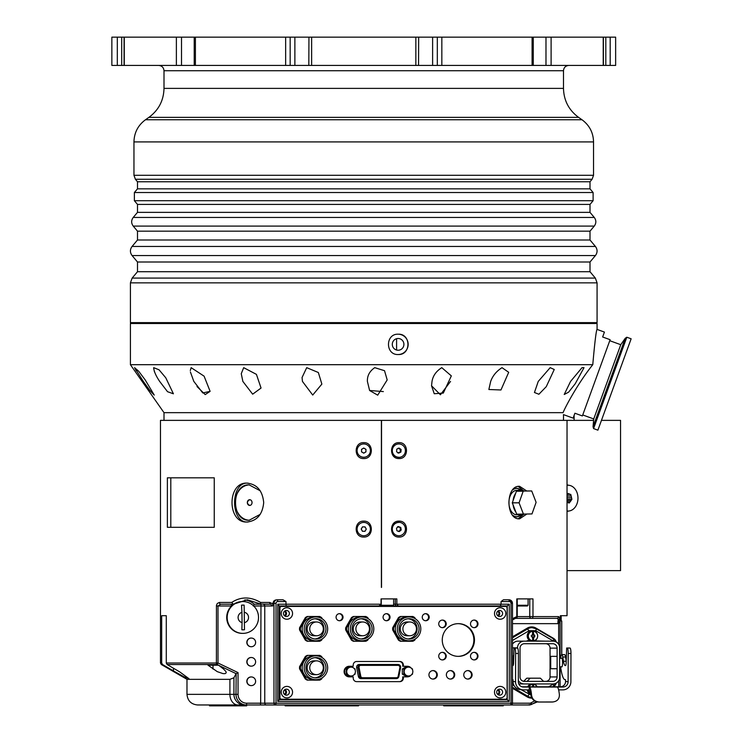 <?xml version="1.0" encoding="UTF-8"?>
<svg xmlns="http://www.w3.org/2000/svg" width="743" height="743" viewBox="0 0 743 743"><rect width="100%" height="100%" fill="white"/><g stroke="black" fill="none" stroke-linecap="round" stroke-linejoin="round"><path stroke-width="1.11" d="M281.671 606.418L505.37 606.418A1.765 1.737 -90 0 1 507.107 608.192L507.107 697.454A1.765 1.737 -90 0 1 505.37 699.219L281.671 699.219A1.765 1.737 -90 0 1 279.935 697.454L279.935 608.192A1.765 1.737 -90 0 1 281.671 606.418L330.849 605.982M377.871 605.982L384.79 605.982M393.632 598.904L393.632 605.266L381.252 605.266L381.967 605.982L398.267 605.982M396.595 338.697L396.595 350.037M516.422 488.179L518.595 488.718M518.595 516.422L516.422 516.97M516.413 488.439L514.017 488.792M514.017 516.348L516.413 516.701M365.333 527.391L364.534 526.889M363.039 526.861L362.222 527.326M361.507 528.533L361.488 529.564M362.157 530.781L362.965 531.282M364.451 531.31L365.268 530.846M365.993 529.638L366.011 528.607M250.382 505.305L249.685 505.435C246.667 503.522 246.667 501.618 249.685 499.705L250.382 499.835M362.017 449.051L361.535 449.924M361.544 451.298L362.036 452.171M363.299 452.896L364.209 452.886M365.472 452.153L365.955 451.28M365.955 449.914L365.463 449.041M364.191 448.308L363.281 448.317M397.654 452.849L399.845 452.292L400.393 451.465L400.087 449.181L398.016 448.28M398.211 531.421L400.189 530.344L400.31 528.041L399.706 527.27L397.459 526.908M488.894 389.351L490.677 381.419C492.711 375.763 496.491 371.175 502.017 367.664L508.695 372.308L500.958 389.973L488.894 389.508M431.534 385.775L432.017 381.419C432.955 375.763 436.206 371.175 441.779 367.664L451.335 375.884L443.302 393.084L434.246 393.734L431.534 385.775L440.413 394.765L450.546 381.419M369.596 390.474L383.351 391.589M197.025 386.555L205.207 394.589L210.093 391.375L202.765 392.945L193.83 381.419L190.394 371.955M190.292 370.543L191.146 367.664L204.093 376.162L210.093 391.282M154.247 371.119L154.748 372.429M134.687 367.887L136.303 370.813M134.594 367.664L138.718 371.277L145.164 379.859L154.247 395.081L149.947 390.558L143.315 381.419L134.594 367.664M153.69 367.664L159.058 369.81L165.763 377.778L173.416 393.799L167.528 391.7L159.661 381.419C155.863 375.763 153.875 371.175 153.69 367.664L153.615 368.287M243.685 367.664L256.419 374.361L261.053 388.041L252.666 394.189L242.859 381.419L241.261 373.701L243.685 367.664M306.71 367.664L318.338 372.512L321.858 384.103L312.719 395.053L302.447 381.419L302.057 377.509L306.71 367.664M374.732 367.664L384.521 370.692L387.187 379.924L377.713 395.165L369.605 390.502L367.395 381.419C367.153 375.763 369.596 371.175 374.732 367.664M550.164 367.664L554.25 369.494L546.272 386.657L538.898 394.254L534.449 392.499L538.248 381.419L550.164 367.664M582.029 367.664L584.017 367.664L575.221 383.76L568.59 392.193L564.225 394.477L570.568 381.419L582.029 367.664M400.496 450.1L400.087 449.181M400.57 449.506L401.118 449.506L400.914 452.05L398.647 453.146L396.576 451.698L396.781 449.153L399.047 448.057L401.118 449.506M399.845 452.292L400.393 451.465M400.366 452.05L400.914 452.05M365.965 451.865L363.754 453.156L361.544 451.883L361.535 449.339L363.736 448.048L365.955 449.32L365.965 451.865M592.775 364.692L130.415 364.692L163.999 412.662L563.064 412.662C563.631 415.541 563.631 415.541 563.064 412.662C565.414 406.662 578.268 382.775 592.775 364.692C594.744 342.439 596.174 330.616 597.075 329.223L597.075 323.511L130.415 323.511L130.415 354.532L130.415 334.201M249.425 484.9A17.674 14.479 -90 0 0 235.206 502.574A17.674 14.479 -90 0 0 249.425 520.249M249.685 499.705A2.87 2.35 -90 0 0 247.335 502.574A2.87 2.35 -90 0 0 249.685 505.435A2.87 2.35 -90 0 0 252.035 502.574A2.87 2.35 -90 0 0 249.685 499.705M396.493 528.189L398.434 526.573L400.783 527.465L401.201 529.982L399.26 531.598L396.911 530.706L396.493 528.189M400.31 528.041L399.706 527.27M400.236 527.465L400.783 527.465M398.35 526.75L397.886 526.573M400.189 530.344L400.533 529.387M400.653 529.982L401.201 529.982M362.426 531.273L361.2 529.035L362.51 526.852L365.064 526.898L366.299 529.137L364.98 531.319L362.426 531.273M501.989 699.219L492.451 699.219M281.671 699.219L480.962 699.219M517.239 605.982L527.381 605.982L528.087 605.266L517.239 605.266M521.902 605.982L519.255 605.982M528.087 598.904L528.087 605.266M386.249 613.681A3.539 3.483 -90 0 1 386.249 620.721M339.254 613.681A3.539 3.483 -90 0 1 339.254 620.721M442.178 652.345A3.799 3.743 -90 0 1 442.178 659.923M442.178 620.089A3.799 3.743 -90 0 1 442.178 627.659M473.941 620.089A3.799 3.743 -90 0 1 473.941 627.659M473.941 652.345A3.799 3.743 -90 0 1 473.941 659.923M467.635 670.595A4.244 4.179 -90 0 1 471.508 674.83A4.244 4.179 -90 0 1 467.635 679.056M450.221 670.595A4.244 4.179 -90 0 1 454.094 674.83A4.244 4.179 -90 0 1 450.221 679.056M432.816 670.595A4.244 4.179 -90 0 1 436.689 674.83A4.244 4.179 -90 0 1 432.816 679.056M458.059 623.656A16.355 16.105 -90 0 1 473.858 640.002A16.355 16.105 -90 0 1 458.059 656.357M425.414 613.681A3.539 3.483 -90 0 1 425.414 620.721M284.968 616.114A3.009 2.963 90 0 0 284.968 610.867M284.281 611.415A2.21 2.173 -90 0 1 284.281 615.566M284.968 694.77A3.009 2.963 90 0 0 284.968 689.532M284.281 690.08A2.21 2.173 -90 0 1 284.281 694.222M498.219 616.114A3.009 2.963 90 0 0 498.219 610.867M497.522 611.415A2.21 2.173 -90 0 1 497.522 615.566M498.219 694.77A3.009 2.963 90 0 0 498.219 689.532M497.522 690.08A2.21 2.173 -90 0 1 497.522 694.222M561.727 620.999L561.179 620.999L561.727 620.999L561.727 654.592M532.322 635.024A1.152 1.133 -90 0 1 532.49 634.949L532.239 634.522M533.372 634.94L533.39 631.522A4.523 4.449 90 0 0 532.527 631.541L532.638 634.949A1.152 1.133 -90 0 1 533.372 634.94L533.223 634.94A1.152 1.133 -90 0 1 533.595 635.154L533.901 635.154A1.152 1.133 -90 0 1 534.273 635.794L534.282 636.231A1.152 1.133 -90 0 1 533.92 636.881A10.653 1.588 58.8 0 1 534.236 637.429A12.408 1.105 149.6 0 1 533.864 637.661A10.643 1.588 -121.2 0 0 533.613 637.225L533.4 637.113A1.152 1.133 -90 0 1 532.666 637.122L532.647 640.531A4.523 4.449 90 0 0 533.52 640.522L533.613 637.225M533.437 634.819L533.585 634.819A10.643 1.616 -60.4 0 0 533.818 634.373A12.408 1.049 28.8 0 1 534.198 634.596L533.595 635.154A1.152 1.133 -90 0 1 533.251 637.113L533.4 637.113M533.79 637.531L533.92 636.881M533.585 634.819L533.39 631.522M533.976 635.794L534.895 635.785A12.408 2.155 89.2 0 1 534.895 636.222L534.282 636.231M533.52 640.522L533.474 637.225M529.991 640.717A5.303 5.22 -90 0 1 532.406 630.723A5.303 5.22 -90 0 1 534.886 640.717M533.632 640.717A4.727 4.653 90 0 0 537.663 636.027A4.727 4.653 90 0 0 533 631.299A4.727 4.653 90 0 0 528.347 636.092A4.727 4.653 90 0 0 532.378 640.717M532.75 637.243A10.643 1.616 119.6 0 1 532.499 637.68A12.408 1.049 -151.2 0 0 532.118 637.466A10.653 1.616 -60.4 0 0 532.434 636.909A1.152 1.133 -90 0 1 532.062 636.268L531.421 636.277A12.408 2.155 -90.8 0 0 531.412 636.027A12.408 2.155 -90.8 0 0 531.412 635.832L532.053 635.822A1.152 1.133 -90 0 1 532.415 635.172A10.653 1.588 -121.2 0 0 532.081 634.624A12.408 1.105 -30.4 0 0 532.452 634.392A10.643 1.588 58.8 0 1 532.712 634.828M534.198 634.596A10.653 1.616 119.6 0 1 533.901 635.154M532.062 636.268L531.756 636.268A1.152 1.133 -90 0 1 531.756 635.822L531.124 635.832M518.326 680.439A6.715 6.613 90 0 0 524.131 683.931L553.024 683.931A6.715 6.613 90 0 0 559.637 677.217L559.637 647.868A6.715 6.613 90 0 0 553.024 641.153L517.992 641.153A6.715 6.613 90 0 0 512.484 644.144M545.334 641.153L527.186 640.717M251.19 685.613A4.328 4.263 -90 0 1 246.825 681.34A4.328 4.263 -90 0 1 251.19 676.947M251.19 646.716A4.328 4.263 -90 0 1 246.825 642.454A4.328 4.263 -90 0 1 251.19 638.061M531.44 698.16A8.842 8.702 90 0 0 531.988 698.123A8.842 8.702 90 0 1 527.316 696.98L512.484 688.278M552.941 686.792L552.968 686.773A6.185 6.093 90 0 0 554.278 685.743M554.278 639.342A6.185 6.093 90 0 0 552.968 638.311L535.564 628.104A8.842 8.702 90 0 0 531.44 626.925M161.677 663.007L162.55 664.539L173.435 670.901L184.013 676.789L189.001 678.703L179.806 671.951L167.156 664.539L166.283 663.007L166.283 615.696L161.677 615.696L161.677 663.007L160.469 663.007L161.352 664.539L162.55 664.539M166.283 663.007L217.996 663.007L238.039 672.601L236.163 673.678L218.879 665.431A7.839 5.86 -90 0 1 218.591 665.199L217.049 664.539L167.156 664.539M233.367 604.208L220.671 604.208L217.996 605.982L217.996 663.007L217.049 664.539A1.765 1.282 90 0 1 216.408 663.007L216.454 605.378L217.309 603.446L219.408 602.443L231.695 602.443C240.806 596.518 250.447 596.518 260.617 602.443L260.728 604.04L247.373 599.787L233.367 604.208L231.695 602.443M285.99 601.561L277.761 601.561A1.765 1.737 90 0 0 276.015 603.325L276.015 703.203L511.026 703.203L511.026 603.325A1.765 1.737 90 0 0 509.28 601.561L501.061 601.561L503.438 599.787L508.974 599.787A3.539 3.483 -90 0 1 512.456 603.325L512.456 703.203A1.765 1.737 -90 0 1 510.72 704.968L275.709 704.968A1.765 1.737 -90 0 1 273.972 703.203L273.972 603.325A3.539 3.483 -90 0 1 277.455 599.787L282.99 599.787L285.99 601.561L285.99 604.208L381.252 604.208M511.026 603.325L512.484 603.325L512.484 703.203L511.026 703.203L510.72 704.968A1.765 1.765 0 0 0 512.484 703.203L512.456 703.203M286.185 605.982L285.99 604.208L277.761 604.208L279.219 605.954L279.219 699.692L507.237 699.665L507.237 605.982L398.294 605.982L396.855 604.208L396.855 598.904L381.048 598.904L381.048 604.208L378.976 605.982L279.219 605.982L279.219 699.692L277.761 701.429L277.761 604.208M501.061 601.561L501.061 604.208L509.28 604.208L509.28 701.429L507.237 699.665M509.28 604.208L507.237 605.982M398.294 605.982L397.022 605.982A1.765 1.737 -90 0 1 395.276 604.208L501.061 604.208L500.243 605.982M266.505 704.968A1.765 1.737 -90 0 1 264.759 703.203L276.015 703.203L275.709 704.968L197.592 704.968L209.526 704.968L209.526 705.85L246.648 705.85L246.648 704.968L285.136 704.968L285.136 705.85L358.516 705.85L358.516 704.968L443.729 704.968L443.729 705.85L503.262 705.85L503.262 704.968L529.87 704.968L528.004 704.968L531.802 704.271M237.936 704.968A10.606 8.034 90 0 1 229.912 694.361L229.912 679.334L186.985 679.334L186.985 694.361L235.986 694.361L236.163 673.678M220.671 604.208A1.765 1.254 -90 0 1 219.408 602.443M260.617 602.443L269.681 602.443A1.765 0.817 90 0 0 270.498 604.208L260.728 604.04M269.681 602.443L272.857 603.845L272.7 605.982L270.498 604.208L263.022 604.208A1.765 1.737 90 0 1 264.759 605.982L253.688 605.982M216.408 605.982L231.547 605.982A15.909 15.668 90 0 0 242.385 633.38A15.909 15.668 90 0 1 231.547 605.982A15.909 15.668 90 0 1 242.385 601.561A15.909 15.668 90 0 0 231.547 605.982L231.147 604.226M253.224 605.982L254.208 604.208L260.969 604.208L260.663 703.203L264.759 703.203L264.759 605.982L272.7 605.982M260.774 604.208L254.208 604.208A17.674 17.405 -90 0 0 244.819 599.926M381.391 587.416L381.391 420.371L567.03 420.371L567.03 615.696L560.398 615.696L561.179 615.696L561.179 620.999M246.648 704.968L209.526 704.968M358.516 704.968L285.136 704.968M503.262 704.968L443.729 704.968M556.247 642.008A6.185 6.093 90 0 0 553.433 638.311L536.019 628.104A8.842 8.702 90 0 0 527.316 628.104L512.484 636.807M553.405 686.792L553.433 686.773A6.185 6.093 90 0 0 556.247 683.077M512.484 618.687L516.794 616.588A1.765 1.328 90 0 1 515.475 618.352L512.484 619.866M512.791 618.352L515.475 618.352A1.765 1.765 0 0 0 517.239 616.588L517.239 598.904L516.794 616.588A1.765 1.328 90 0 1 515.466 618.352A1.765 1.737 90 0 0 517.212 616.588L558.578 616.588L560.008 618.343L558.55 619.346L556.888 618.352A1.765 1.69 -90 0 0 558.578 616.588M556.888 618.352L515.466 618.352L512.484 619.903M516.803 616.588L516.803 598.904L532.982 598.904L532.982 616.588A1.765 1.467 -90 0 1 531.514 618.352A1.765 1.737 -90 0 1 529.778 616.588L529.778 598.904L529.74 616.588A1.765 1.737 -90 0 0 531.477 618.352M276.015 603.325L272.857 603.325L273.703 601.133L275.263 600.065L277.455 599.787L277.761 601.561M229.912 679.334L233.934 677.765L233.934 694.361A10.606 10.448 90 0 0 244.373 704.968M282.99 599.787L276.786 599.787M560.398 615.696L560.008 618.352A5.303 3.947 -129.2 0 0 559.795 621.464L558.652 623.609A6.585 6.492 -90 0 1 557.909 623.656A5.303 0.919 90 0 1 558.299 619.309M558.652 644.339L558.652 623.609A5.303 0.91 83.3 0 1 558.55 619.346M560.398 618.352L559.795 621.464M560.111 658.298L560.111 621.037M531.83 704.253L536.465 701.764L531.83 704.253L531.199 702.989L530.363 703.203L534.598 700.928M528.004 704.968L497.364 704.968M531.199 702.989L531.431 704.568M166.283 615.696L161.677 615.696M218.396 665.199L208.021 665.199L217.3 671.663L223.058 673.622L225.101 673.641L226.197 672.805L225.956 671.579L223.559 669.034L218.879 665.431M235.986 673.827L233.934 677.765M272.857 603.325L272.857 603.845M251.19 657.509A4.328 4.263 90 0 0 246.825 661.892A4.328 4.263 90 0 0 251.19 666.165M242.069 622.615L241.93 612.353A5.303 5.22 90 0 0 242.069 622.615L241.865 629.785A12.371 12.185 90 0 0 244.475 629.748L244.141 605.146A12.371 12.185 90 0 0 241.531 605.183L241.93 612.353M244.679 622.588A5.303 5.22 90 0 0 244.549 612.316M258.518 617.247A15.909 15.668 -90 0 1 242.85 633.38A15.909 15.668 -90 0 1 227.182 617.684A15.909 15.668 -90 0 1 242.85 601.561A15.909 15.668 -90 0 1 258.518 617.247M244.475 629.748L244.141 605.146M521.066 689.662L530.985 695.104M548.715 686.792L553.544 683.913M553.544 641.172L535.74 630.696L529.127 630.696L512.484 640.457M527.279 689.875A5.303 5.22 90 0 0 530.846 694.111M537.161 686.792A5.303 5.22 90 0 0 533.771 683.931M531.096 683.931A5.303 5.22 90 0 0 527.716 686.792M512.484 680.941A6.715 6.613 90 0 0 512.986 681.61M566.185 657.249A5.303 0.919 -90 0 0 566.129 657.239L565.599 657.239M550.712 668.728L550.712 656.357M557.12 656.357L557.12 676.947A4.421 4.356 -90 0 1 552.764 681.368L524.391 681.368A4.421 4.356 -90 0 1 520.035 676.947L520.035 648.137A4.421 4.356 -90 0 1 524.391 643.717L552.764 643.717A4.421 4.356 -90 0 1 557.12 648.137L557.12 656.357L550.359 656.357L550.359 668.728L557.12 668.728M523.694 681.312L526.778 678.183L540.384 678.183L543.57 681.368M523.639 681.368L524.391 681.368M561.569 658.298A4.421 0.771 90 0 1 561.782 658.122A4.421 0.771 90 0 1 562.553 662.542A4.421 0.771 90 0 1 561.782 666.963A4.421 0.771 90 0 1 561.569 666.787M559.637 658.298L561.996 658.298M525.682 641.153L526.369 641.153M533.864 640.717L533.102 640.717M528.097 641.153L527.27 640.717M524.131 641.153A6.715 6.613 90 0 0 517.509 647.868L512.484 647.868M524.131 683.931L518.781 683.931M514.713 648.072L517.5 648.072A5.303 0.919 90 0 1 518.41 653.459L515.623 653.459A5.303 0.919 -90 0 0 514.713 648.072L517.509 647.868M545.706 681.368A4.421 4.356 90 0 0 550.052 676.947L550.052 648.137A4.421 4.356 90 0 0 545.706 643.717L552.764 643.717M512.484 637.791L527.716 628.857A8.842 8.702 -90 0 1 532.072 627.677L531.514 627.677A8.842 8.702 90 0 0 527.168 628.857L512.484 637.466M527.168 696.228A8.842 8.702 90 0 0 531.514 697.408L531.635 697.408A8.842 8.702 -90 0 1 527.716 696.228L512.484 687.619M568.191 653.459A5.303 0.919 -90 0 0 567.29 648.072L570.076 648.072A5.303 0.919 90 0 1 570.977 653.459L568.191 653.459L568.107 681.74A5.303 5.22 -84.3 0 1 562.869 687.043L560.324 686.792A5.303 5.22 95.7 0 0 565.562 681.489L565.562 679.715L564.977 679.659A31.819 5.526 -90 0 1 561.104 669.945L560.789 668.068A7.95 1.384 -90 0 1 560.612 666.787M552.263 702.024L538.341 702.024C534.022 701.401 531.561 699.052 530.966 694.993A12.371 2.145 -90 0 0 529.267 689.875L529.276 687.043L557.129 687.043A15.204 2.638 90 0 1 559.395 694.937C559.358 699.089 557.148 701.429 552.755 701.977L538.341 702.024M558.615 689.875L562.86 689.875A8.127 8.006 95.7 0 0 570.893 681.74L570.977 653.459M515.623 653.459L515.54 681.74A8.127 8.006 95.7 0 0 523.518 689.875L529.267 689.875M530.966 694.993L531.542 694.937A15.204 2.638 -90 0 0 529.276 687.043L523.527 687.043A5.303 5.22 -84.3 0 1 518.326 681.74L518.41 653.459M531.542 694.937C532.118 699.07 534.551 701.42 538.833 701.977M557.129 687.043L562.869 687.043M560.324 686.792L521.93 686.792M512.484 679.669L512.995 679.715L512.986 681.489L515.54 681.74M512.484 655.103A7.95 1.384 90 0 1 512.986 657.016L513.608 660.694M516.877 648.007L514.1 648.007L513.599 662.097A3.539 0.613 90 0 1 512.986 665.57L512.633 665.542A14.145 2.452 90 0 1 512.484 665.496M522.728 689.829L520.184 689.578A8.127 8.006 -84.3 0 1 512.986 681.489M569.454 648.007L566.668 648.007L566.175 662.097A3.539 0.613 90 0 1 565.562 665.57L565.2 665.542A14.145 2.452 90 0 1 563.482 661.224L562.776 657.016A7.95 1.384 -90 0 0 561.782 654.592A7.95 1.384 -90 0 0 560.612 658.298M561.782 654.592L564.569 654.592A7.95 1.384 90 0 1 565.562 657.016L566.175 660.694M528.422 689.875A4.727 4.653 90 0 0 530.688 693.154M537.087 686.792A4.727 4.653 90 0 0 528.923 686.792M533.455 686.792L533.455 684.563A4.523 4.449 90 0 0 532.582 684.563L532.703 686.792M533.576 686.792L533.455 684.563M408.501 667.14L408.195 667.14A4.421 4.356 90 0 0 406.022 667.734L408.195 666.452L406.662 666.452L402.307 669.006L402.307 674.105L406.662 676.659L408.195 676.659L403.839 674.105L403.839 669.006L406.022 667.734A4.421 4.356 90 0 0 408.195 675.981L408.501 675.981A4.421 4.356 -90 0 1 404.146 671.561A4.421 4.356 -90 0 1 408.501 667.14A4.421 4.356 -90 0 1 412.857 671.561A4.421 4.356 -90 0 1 408.501 675.981M402.307 674.105L403.839 674.105M411.278 674.96A5.303 5.22 -90 0 1 407.275 676.864L402.743 676.864L402.743 678.099A3.539 3.483 -90 0 1 399.26 681.637M403.356 676.864L403.356 678.099L402.743 678.099M402.743 665.013L403.356 665.013L403.356 666.257L402.743 666.257L402.743 665.013A3.539 3.483 -90 0 0 399.26 661.484L356.705 661.484A3.539 3.483 90 0 0 353.222 665.013L353.222 666.257L349.303 666.257A5.303 5.22 -90 0 0 344.083 671.561A5.303 5.22 -90 0 0 349.303 676.864L353.222 676.864L353.222 678.099A3.539 3.483 90 0 0 356.705 681.637L399.873 681.637A3.539 3.483 90 0 0 403.356 678.099M354.142 668.449L355.098 669.006L355.098 669.926M355.098 673.186L355.098 674.105L354.142 674.672M352.163 675.833L349.21 676.659L344.863 674.105L344.863 669.006L349.21 666.452L352.163 667.288M358.405 676.492A2.647 2.61 90 0 0 360.968 678.628L396.288 678.628A2.647 2.61 90 0 0 398.852 676.492L400.607 667.66L399.892 667.483L398.155 676.325A1.765 1.737 -90 0 1 396.446 677.746L362.5 677.746L362.343 678.628A2.647 2.61 90 0 1 359.788 676.492L358.405 676.492L356.659 667.66L358.042 667.66L359.788 676.492L360.792 676.325L359.055 667.483L358.042 667.66A2.647 2.61 90 0 1 360.606 664.483L398.034 664.483L398.183 665.375A1.765 1.737 -90 0 1 399.892 667.483M406.662 676.864A5.303 5.22 90 0 0 408.083 676.659M408.325 676.585A5.303 5.22 90 0 0 409.839 675.759M409.839 667.353A5.303 5.22 90 0 0 408.325 666.536M408.083 666.452A5.303 5.22 90 0 0 406.662 666.257M359.055 667.483A1.765 1.737 -90 0 1 360.754 665.375L360.606 664.483L359.222 664.483A2.647 2.61 90 0 0 356.659 667.66M354.272 616.495L353.352 616.495A13.699 13.495 90 0 0 351.485 617.591L345.69 627.77A13.699 13.495 90 0 0 345.69 629.962L351.485 640.15A13.699 13.495 90 0 0 353.352 641.246L354.272 641.246A13.699 13.495 -90 0 1 352.405 640.15L346.609 629.962A13.699 13.495 -90 0 1 346.609 627.77L352.405 617.591A13.699 13.495 -90 0 1 354.272 616.495L365.853 616.495A13.699 13.495 -90 0 1 367.72 617.591L368.435 618.845M308.141 655.382L307.221 655.382A13.699 13.495 90 0 0 305.354 656.478L299.559 666.666A13.699 13.495 90 0 0 299.559 668.849L305.354 679.037A13.699 13.495 90 0 0 307.221 680.133L308.141 680.133A13.699 13.495 -90 0 1 306.274 679.037L300.478 668.849A13.699 13.495 -90 0 1 300.478 666.666L306.274 656.478A13.699 13.495 -90 0 1 308.141 655.382L319.722 655.382A13.699 13.495 -90 0 1 321.589 656.478L322.304 657.731M308.141 616.495L307.221 616.495A13.699 13.495 90 0 0 305.354 617.591L299.559 627.77A13.699 13.495 90 0 0 299.559 629.962L305.354 640.15A13.699 13.495 90 0 0 307.221 641.246L308.141 641.246A13.699 13.495 -90 0 1 306.274 640.15L300.478 629.962A13.699 13.495 -90 0 1 300.478 627.77L306.274 617.591A13.699 13.495 -90 0 1 308.141 616.495L319.722 616.495A13.699 13.495 -90 0 1 321.589 617.591L322.304 618.845M401.276 616.495L400.347 616.495A13.699 13.495 90 0 0 398.48 617.591L392.694 627.77A13.699 13.495 90 0 0 392.694 629.962L398.48 640.15A13.699 13.495 90 0 0 400.347 641.246L401.276 641.246A13.699 13.495 -90 0 1 399.409 640.15L393.614 629.962A13.699 13.495 -90 0 1 393.614 627.77L399.409 617.591A13.699 13.495 -90 0 1 401.276 616.495L412.848 616.495A13.699 13.495 -90 0 1 414.724 617.591L415.439 618.845M356.705 661.484L399.873 661.484A3.539 3.483 90 0 1 403.356 665.013M403.356 666.257L407.275 666.257A5.303 5.22 -90 0 1 411.278 668.161M505.797 692.151A5.749 5.656 -90 0 1 497.318 697.129A5.749 5.656 -90 0 1 497.318 687.173A5.749 5.656 -90 0 1 505.797 692.151M505.797 613.495A5.749 5.656 -90 0 1 497.318 618.464A5.749 5.656 -90 0 1 497.318 608.517A5.749 5.656 -90 0 1 505.797 613.495M292.556 692.151A5.749 5.656 -90 0 1 284.067 697.129A5.749 5.656 -90 0 1 284.067 687.173A5.749 5.656 -90 0 1 292.556 692.151M292.556 613.495A5.749 5.656 -90 0 1 284.067 618.464A5.749 5.656 -90 0 1 284.067 608.517A5.749 5.656 -90 0 1 292.556 613.495M442.261 640.002A16.355 16.105 -90 0 1 458.366 623.656A16.355 16.105 -90 0 1 474.471 640.002A16.355 16.105 -90 0 1 458.366 656.357A16.355 16.105 -90 0 1 442.261 640.002M428.943 674.83A4.244 4.179 -90 0 1 433.123 670.585A4.244 4.179 -90 0 1 437.302 674.83A4.244 4.179 -90 0 1 433.123 679.074A4.244 4.179 -90 0 1 428.943 674.83M446.357 674.83A4.244 4.179 -90 0 1 450.527 670.585A4.244 4.179 -90 0 1 454.707 674.83A4.244 4.179 -90 0 1 450.527 679.074A4.244 4.179 -90 0 1 446.357 674.83M463.762 674.83A4.244 4.179 -90 0 1 467.941 670.585A4.244 4.179 -90 0 1 472.121 674.83A4.244 4.179 -90 0 1 467.941 679.074A4.244 4.179 -90 0 1 463.762 674.83M470.505 656.134A3.799 3.743 -90 0 1 474.248 652.335A3.799 3.743 -90 0 1 477.99 656.134A3.799 3.743 -90 0 1 474.248 659.933A3.799 3.743 -90 0 1 470.505 656.134M470.505 623.879A3.799 3.743 -90 0 1 474.248 620.071A3.799 3.743 -90 0 1 477.99 623.879A3.799 3.743 -90 0 1 474.248 627.677A3.799 3.743 -90 0 1 470.505 623.879M438.741 623.879A3.799 3.743 -90 0 1 442.484 620.071A3.799 3.743 -90 0 1 446.227 623.879A3.799 3.743 -90 0 1 442.484 627.677A3.799 3.743 -90 0 1 438.741 623.879M438.741 656.134A3.799 3.743 -90 0 1 442.484 652.335A3.799 3.743 -90 0 1 446.227 656.134A3.799 3.743 -90 0 1 442.484 659.933A3.799 3.743 -90 0 1 438.741 656.134M336.077 617.201A3.539 3.483 -90 0 1 339.56 613.672A3.539 3.483 -90 0 1 343.034 617.201A3.539 3.483 -90 0 1 339.56 620.739A3.539 3.483 -90 0 1 336.077 617.201M422.247 617.201A3.539 3.483 -90 0 1 425.73 613.672A3.539 3.483 -90 0 1 429.203 617.201A3.539 3.483 -90 0 1 425.73 620.739A3.539 3.483 -90 0 1 422.247 617.201M383.072 617.201A3.539 3.483 -90 0 1 386.555 613.672A3.539 3.483 -90 0 1 390.038 617.201A3.539 3.483 -90 0 1 386.555 620.739A3.539 3.483 -90 0 1 383.072 617.201M502.63 692.151A3.009 2.963 90 0 0 499.667 689.142A3.009 2.963 90 0 0 496.705 692.151A3.009 2.963 90 0 0 499.667 695.16A3.009 2.963 90 0 0 502.63 692.151M502.63 613.495A3.009 2.963 90 0 0 499.667 610.486A3.009 2.963 90 0 0 496.705 613.495A3.009 2.963 90 0 0 499.667 616.495A3.009 2.963 90 0 0 502.63 613.495M289.38 692.151A3.009 2.963 90 0 0 286.417 689.142A3.009 2.963 90 0 0 283.464 692.151A3.009 2.963 90 0 0 286.417 695.16A3.009 2.963 90 0 0 289.38 692.151M289.38 613.495A3.009 2.963 90 0 0 286.417 610.486A3.009 2.963 90 0 0 283.464 613.495A3.009 2.963 90 0 0 286.417 616.495A3.009 2.963 90 0 0 289.38 613.495M402.882 628.866A6.891 6.789 -90 0 1 409.672 621.975A6.891 6.789 -90 0 1 416.461 628.866A6.891 6.789 -90 0 1 409.672 635.767A6.891 6.789 -90 0 1 402.882 628.866M409.672 635.767L407.062 635.767A6.891 6.789 -90 0 1 400.273 628.866A6.891 6.789 -90 0 1 407.062 621.975L409.672 621.975M399.047 628.866A10.161 10.012 -90 0 1 409.059 618.705A10.161 10.012 -90 0 1 419.071 628.866A10.161 10.012 -90 0 1 409.059 639.036A10.161 10.012 -90 0 1 399.047 628.866M408.056 638.98A10.161 10.012 90 0 0 408.056 618.752M397.31 628.866A11.934 11.749 -90 0 1 409.059 616.941A11.934 11.749 -90 0 1 420.807 628.866A11.934 11.749 -90 0 1 409.059 640.8A11.934 11.749 -90 0 1 397.31 628.866M409.059 640.8L407.062 640.8A11.934 11.749 -90 0 1 395.313 628.866A11.934 11.749 -90 0 1 407.062 616.941L409.059 616.941M415.439 638.887L414.724 640.15A13.699 13.495 -90 0 1 412.848 641.246L401.276 641.246M398.48 617.591L399.409 617.591M398.48 640.15L399.409 640.15M392.694 629.962L393.614 629.962M392.694 627.77L393.614 627.77M309.747 628.866A6.891 6.789 -90 0 1 316.537 621.975A6.891 6.789 -90 0 1 323.326 628.866A6.891 6.789 -90 0 1 316.537 635.767A6.891 6.789 -90 0 1 309.747 628.866M316.537 635.767L313.927 635.767A6.891 6.789 -90 0 1 307.138 628.866A6.891 6.789 -90 0 1 313.927 621.975L316.537 621.975M305.912 628.866A10.161 10.012 -90 0 1 315.924 618.705A10.161 10.012 -90 0 1 325.936 628.866A10.161 10.012 -90 0 1 315.924 639.036A10.161 10.012 -90 0 1 305.912 628.866M314.93 638.98A10.161 10.012 90 0 0 314.93 618.752M304.175 628.866A11.934 11.749 -90 0 1 315.924 616.941A11.934 11.749 -90 0 1 327.672 628.866A11.934 11.749 -90 0 1 315.924 640.8A11.934 11.749 -90 0 1 304.175 628.866M315.924 640.8L313.927 640.8A11.934 11.749 -90 0 1 302.178 628.866A11.934 11.749 -90 0 1 313.927 616.941L315.924 616.941M322.304 638.887L321.589 640.15A13.699 13.495 -90 0 1 319.722 641.246L308.141 641.246M305.354 617.591L306.274 617.591M305.354 640.15L306.274 640.15M299.559 629.962L300.478 629.962M299.559 627.77L300.478 627.77M344.863 674.105L346.396 674.105L346.396 669.006L350.752 666.452M344.863 669.006L346.396 669.006M350.752 676.659L346.396 674.105M412.541 673.186L412.541 674.105L411.594 674.672M409.607 675.833L408.195 676.659M351.058 667.14L350.752 667.14A4.421 4.356 90 0 0 348.569 675.387A4.421 4.356 90 0 0 350.752 675.981L351.058 675.981A4.421 4.356 -90 0 1 346.702 671.561A4.421 4.356 -90 0 1 351.058 667.14A4.421 4.356 -90 0 1 355.405 671.561A4.421 4.356 -90 0 1 351.058 675.981M411.594 668.449L412.541 669.006L412.541 669.926M408.195 666.452L409.607 667.288M402.307 669.006L403.839 669.006M309.747 667.753A6.891 6.789 -90 0 1 316.537 660.861A6.891 6.789 -90 0 1 323.326 667.753A6.891 6.789 -90 0 1 316.537 674.653A6.891 6.789 -90 0 1 309.747 667.753M316.537 674.653L313.927 674.653A6.891 6.789 -90 0 1 307.138 667.753A6.891 6.789 -90 0 1 313.927 660.861L316.537 660.861M305.912 667.753A10.161 10.012 -90 0 1 315.924 657.592A10.161 10.012 -90 0 1 325.936 667.753A10.161 10.012 -90 0 1 315.924 677.922A10.161 10.012 -90 0 1 305.912 667.753M314.93 677.867A10.161 10.012 90 0 0 314.93 657.648M304.175 667.753A11.934 11.749 -90 0 1 315.924 655.828A11.934 11.749 -90 0 1 327.672 667.753A11.934 11.749 -90 0 1 315.924 679.687A11.934 11.749 -90 0 1 304.175 667.753M315.924 679.687L313.927 679.687A11.934 11.749 -90 0 1 302.178 667.753A11.934 11.749 -90 0 1 313.927 655.828L315.924 655.828M322.304 677.774L321.589 679.037A13.699 13.495 -90 0 1 319.722 680.133L308.141 680.133M305.354 656.478L306.274 656.478M305.354 679.037L306.274 679.037M299.559 668.849L300.478 668.849M299.559 666.666L300.478 666.666M355.878 628.866A6.891 6.789 -90 0 1 362.668 621.975A6.891 6.789 -90 0 1 369.457 628.866A6.891 6.789 -90 0 1 362.668 635.767A6.891 6.789 -90 0 1 355.878 628.866M362.668 635.767L360.058 635.767A6.891 6.789 -90 0 1 353.269 628.866A6.891 6.789 -90 0 1 360.058 621.975L362.668 621.975M352.043 628.866A10.161 10.012 -90 0 1 362.055 618.705A10.161 10.012 -90 0 1 372.067 628.866A10.161 10.012 -90 0 1 362.055 639.036A10.161 10.012 -90 0 1 352.043 628.866M361.061 638.98A10.161 10.012 90 0 0 361.061 618.752M350.306 628.866A11.934 11.749 -90 0 1 362.055 616.941A11.934 11.749 -90 0 1 373.803 628.866A11.934 11.749 -90 0 1 362.055 640.8A11.934 11.749 -90 0 1 350.306 628.866M362.055 640.8L360.058 640.8A11.934 11.749 -90 0 1 348.309 628.866A11.934 11.749 -90 0 1 360.058 616.941L362.055 616.941M368.435 638.887L367.72 640.15A13.699 13.495 -90 0 1 365.853 641.246L354.272 641.246M351.485 617.591L352.405 617.591M351.485 640.15L352.405 640.15M345.69 629.962L346.609 629.962M345.69 627.77L346.609 627.77M567.03 501.822L570.095 501.822L569.231 503.039L567.986 502.658A4.504 3.455 -90 0 1 567.03 502.435M567.03 497.717L571.534 497.717L571.896 499.315L571.033 500.522L567.03 500.522M571.896 499.315L567.03 499.315M567.03 494.049L570.763 494.429L571.135 496.018L567.03 496.018M570.763 494.429L567.03 494.429M567.03 493.287L568.2 493.649L567.03 493.649M568.2 493.649A4.504 3.455 -90 0 1 569.528 494.049M571.135 496.018A4.504 3.455 -90 0 1 571.534 497.717M571.033 500.522A4.504 3.455 -90 0 1 570.095 501.822M567.03 485.328A12.9 9.882 -90 0 1 568.089 485.244A12.9 9.882 -90 0 1 577.98 498.154A12.9 9.882 -90 0 1 568.089 511.054A12.9 9.882 -90 0 1 567.03 510.98M398.824 457.261L398.842 457.261A6.659 6.557 -90 0 1 396.028 444.593A6.659 6.557 -90 0 1 405.399 450.602A6.659 6.557 -90 0 1 392.425 452.069A6.659 6.557 -90 0 1 398.842 443.942L398.824 443.942M370.404 450.574A6.659 6.659 0 0 1 360.439 456.378A6.659 6.659 0 0 1 360.392 444.853A6.659 6.659 0 0 1 370.404 450.574M597.892 430.16L631.141 338.799L626.823 337.229L593.573 428.581L597.892 430.16M563.454 414.613L573.113 418.123L574.896 413.229L582.373 415.95L610.124 339.709L602.647 336.988L604.43 332.084L597.038 329.4M609.762 340.703L620.758 344.706L625.244 338.288L626.823 337.229M582.735 414.947L593.731 418.95L620.758 344.706M130.415 364.692L130.415 354.532M398.239 354.532C385.236 355.154 385.236 333.579 398.239 334.201C411.167 333.579 411.167 355.154 398.239 354.532M513.627 488.987L516.756 488.16L521.632 490.436M521.632 514.704L516.756 516.979L513.627 516.153M260.226 514.342L249.174 520.249C230.989 521.326 230.989 483.814 249.174 484.891L260.226 490.798M398.109 338.492A5.879 5.814 -90 0 1 403.913 344.371A5.879 5.814 -90 0 1 398.109 350.241A5.879 5.814 -90 0 1 392.295 344.371A5.879 5.814 -90 0 1 398.109 338.492M398.174 334.201A10.161 10.049 -90 0 1 408.158 344.371A10.161 10.049 -90 0 1 398.174 354.532M248.125 483.164C230.07 481.306 230.07 523.834 248.125 521.976M523.889 490.984L518.205 486.442M518.205 518.698L523.88 514.175M170.797 477.823L170.797 527.316M381.531 420.371L381.531 587.416M526.768 514.091L519.58 518.837C505.454 519.924 505.454 485.216 519.58 486.312L526.713 490.956M167.379 527.316L167.379 477.823L214.244 477.823L214.244 527.316L167.379 527.316M263.7 502.574C262.548 514.407 257.013 520.889 247.094 522.013C226.996 523.323 226.987 481.826 247.094 483.126C257.004 484.241 262.539 490.714 263.7 502.574M381.391 420.371L160.469 420.371L160.469 663.007M363.745 442.652C373.831 442.234 373.84 458.97 363.745 458.561C353.659 458.97 353.659 442.234 363.745 442.652M363.745 521.131C373.831 520.713 373.84 537.458 363.745 537.04C353.659 537.458 353.659 520.713 363.745 521.131M399.047 458.561C389.081 458.97 389.081 442.234 399.047 442.652C408.947 442.234 408.956 458.97 399.047 458.561M399.047 537.04C389.081 537.458 389.081 520.713 399.047 521.131C408.947 520.713 408.956 537.458 399.047 537.04M398.824 535.74L398.842 535.74A6.659 6.557 -90 0 1 392.267 529.081A6.659 6.557 -90 0 1 405.306 527.985A6.659 6.557 -90 0 1 398.842 535.74A6.659 6.557 -90 0 1 392.295 529.081A6.659 6.557 -90 0 1 398.842 522.431L398.824 522.431M363.866 522.431A6.659 6.659 0 0 1 369.447 532.517A6.659 6.659 0 0 1 357.922 532.304A6.659 6.659 0 0 1 363.866 522.431M516.691 514.165L515.856 512.011A12.194 7.839 -90 0 1 513.144 504.999L512.298 502.844L513.088 500.606A12.194 7.839 -90 0 1 515.623 493.436L516.413 491.225L523.183 491.225L519.069 502.807L523.462 514.165L516.691 514.165A13.253 8.526 90 0 0 516.71 514.184L531.988 513.933L536.112 502.333L531.719 490.974A13.253 8.526 -90 0 0 531.7 490.956L518.047 491.16A12.194 7.839 -90 0 1 520.824 490.371A12.194 7.839 -90 0 1 523.313 491.002L531.7 490.956M519.069 502.844A13.253 8.526 -90 0 1 519.069 502.807L512.298 502.807A13.253 8.526 90 0 0 512.298 502.844L519.069 502.844M523.211 514.184A12.194 7.839 -90 0 1 520.824 514.769L516.756 514.769A12.194 7.839 -90 0 1 508.918 502.574A12.194 7.839 -90 0 1 516.756 490.371L520.824 490.371M520.824 514.769A12.194 7.839 -90 0 1 518.428 514.184M513.144 504.999L515.856 512.011M523.313 491.002L518.047 491.16M515.623 493.436L513.088 500.606M512.865 515.345A14.145 9.092 90 0 0 516.756 516.71A14.145 9.092 90 0 0 521.28 514.843A14.145 9.092 90 0 0 521.391 514.732M521.391 490.408A14.145 9.092 90 0 0 516.756 488.43A14.145 9.092 90 0 0 512.865 489.795M596.192 323.511L597.075 322.629L130.415 322.629L131.297 323.511M124.267 37.15L610.189 37.15L610.189 65.43L111.859 65.43L111.859 37.15L124.267 37.15L124.267 65.43M610.189 65.43L615.641 65.43L615.641 37.15L610.189 37.15M308.949 37.15L308.828 65.43M418.541 65.43L418.662 37.15M590.007 181.756L137.492 181.756L137.492 188.833L590.007 188.833L590.007 181.756L592.097 179.267L135.402 179.267L133.954 175.292L593.536 175.292L592.097 179.267M132.068 246.453L137.492 239.998L590.007 239.998L595.422 246.453C597.613 249.49 597.613 252.518 595.422 255.546L132.068 255.546C129.876 252.518 129.876 249.49 132.068 246.453L595.422 246.453M137.492 239.998L137.492 231.166L590.007 231.166L594.27 226.086L133.229 226.086C131.139 223.206 131.139 220.327 133.229 217.448L594.27 217.448C596.35 220.327 596.35 223.206 594.27 226.086M133.229 217.448L137.492 212.368L590.007 212.368L594.27 217.448M137.492 212.368L137.492 204.418L590.007 204.418L593.109 200.712L134.381 200.712L134.381 192.53L593.109 192.53L593.109 200.712M590.007 262L137.492 262L137.492 271.724L590.007 271.724L590.007 262L595.422 255.546M567.03 484.919A13.253 10.151 -90 0 1 568.832 485.281M568.832 511.017A13.253 10.151 -90 0 1 567.03 511.379M601.449 420.371L620.544 420.371L620.544 570.624L567.03 570.624M567.03 420.371L593.601 420.371M387.447 605.982L392.926 605.982L393.632 605.266M251.088 685.613L251.292 685.613A4.328 4.263 -90 0 1 247.029 681.275A4.328 4.263 -90 0 1 251.292 676.947L251.088 676.947M251.088 646.726L251.292 646.726A4.328 4.263 -90 0 1 247.029 642.389A4.328 4.263 -90 0 1 251.292 638.061L251.088 638.061M509.28 601.561L508.974 599.787L512.456 603.325M509.28 701.429L277.761 701.429M393.632 604.208L395.276 604.208L395.276 598.904M246.741 703.203L246.435 704.968A10.606 10.448 90 0 1 235.986 694.361L238.039 694.361A8.842 8.702 -90 0 0 246.741 703.203L260.663 703.203L260.356 704.968M238.039 672.601L238.039 694.361M552.968 638.311L553.433 638.311M552.968 686.773L553.433 686.773M557.909 623.656L512.484 623.656M512.484 703.203L530.363 703.203M173.435 668.217L173.435 670.901M213 665.199L213 669.034M560.083 621.705L560.083 658.298M560.083 666.787L560.083 686.792M558.652 686.792L558.652 680.746M251.088 666.165L251.292 666.165A4.328 4.263 -90 0 1 247.029 661.837A4.328 4.263 -90 0 1 251.292 657.509L251.088 657.509M512.484 684.637L514.054 685.548M527.075 681.368L530.214 678.183M557.12 676.947L550.052 676.947M557.12 648.137L550.052 648.137M552.541 686.792L553.86 686.012L552.523 686.792M556.163 683.123A5.303 5.22 -90 0 1 553.879 685.993M536.474 628.884L553.86 639.073A5.303 5.22 -90 0 1 556.163 641.961M529.127 630.696L527.168 628.857M556.201 641.98L553.86 639.073L536.446 628.866L532.072 627.677A8.842 8.702 -90 0 1 536.418 628.857L535.74 630.696M529.127 694.389L527.716 696.228L512.484 687.294M556.201 683.105L553.86 686.012L553.154 684.182M553.86 639.073L553.154 640.903M565.562 681.489L568.107 681.74M522.505 686.941L523.527 687.043M512.484 657.016L512.986 657.016M512.484 661.224L513.608 661.224M562.776 657.016L565.562 657.016M563.482 661.224L566.175 661.224M567.29 648.072L570.076 648.072M279.219 608.192L279.935 608.192M279.935 697.454L279.219 697.454M400.598 667.651A2.647 2.61 90 0 0 398.034 664.483L400.607 667.66L398.861 676.492L396.288 678.628L396.446 677.746M398.861 676.492L398.155 676.325M362.5 677.746A1.765 1.737 -90 0 1 360.792 676.325M360.754 665.375L398.183 665.375M593.731 418.95L593.044 426.751L625.244 338.288M578.565 117.348L582.001 119.753L145.489 119.753L148.925 117.348C158.668 110.14 163.692 100.491 163.999 88.389L563.491 88.389C563.807 100.491 568.832 110.14 578.565 117.348L148.925 117.348M603.223 37.15L603.223 65.43M551.111 37.15L551.111 65.43M532.099 37.15L532.099 65.43M441.834 37.15L441.834 65.43M415.857 37.15L415.857 65.43M311.633 37.15L311.633 65.43M285.656 37.15L285.656 65.43M195.4 37.15L195.4 65.43M176.379 37.15L176.379 65.43M117.31 37.15L117.31 65.43M121.685 37.15L121.685 65.43M181.506 37.15L181.506 65.43M290.169 37.15L290.169 65.43M294.878 37.15L294.878 65.43M432.612 37.15L432.612 65.43M437.321 37.15L437.321 65.43M545.984 37.15L545.984 65.43M605.814 37.15L605.814 65.43M163.999 88.389L163.999 70.734L563.491 70.734L563.491 88.389M137.492 271.724L132.152 278.077L595.338 278.077L597.075 282.851L130.415 282.851L130.415 322.629M133.954 175.292L133.954 141.913L593.536 141.913L593.536 175.292M251.292 685.613A4.328 4.328 0 0 0 255.62 681.275A4.328 4.328 0 0 0 251.292 676.947M251.292 646.726A4.328 4.328 0 0 0 255.62 642.389A4.328 4.328 0 0 0 251.292 638.061M233.404 604.208L247.298 599.787M186.985 694.361C187.607 700.798 191.146 704.336 197.592 704.968M537.319 701.949L529.908 704.968M561.773 620.999L561.773 654.592M322.258 704.968L322.258 705.85M480.851 704.968L480.851 705.85M186.985 679.334L161.352 664.539M560.111 666.787L560.111 686.792M242.385 633.38L242.85 633.38M242.385 601.561L242.85 601.561M251.292 666.165A4.328 4.328 0 0 0 255.62 661.837A4.328 4.328 0 0 0 251.292 657.509M561.996 666.787L559.637 666.787M568.089 485.244L567.03 485.244M568.089 511.054L567.03 511.054M593.044 426.751L593.573 428.581M163.999 412.662L163.999 420.371M563.491 414.817L563.491 420.371M516.079 516.71L516.756 516.71M516.079 488.43L516.756 488.43M124.09 37.15L124.09 65.43M194.22 37.15L194.22 65.43M533.27 37.15L533.27 65.43M603.4 37.15L603.4 65.43M163.999 70.734C163.692 67.511 161.918 65.746 158.696 65.43M563.491 70.734C563.807 67.511 565.572 65.746 568.794 65.43M597.075 282.851L597.075 322.629M137.492 181.756L135.402 179.267M133.954 141.913C134.195 132.653 138.04 125.261 145.489 119.753M582.001 119.753C589.45 125.261 593.304 132.653 593.536 141.913M590.007 239.998L590.007 231.166M137.492 231.166L133.229 226.086M590.007 212.368L590.007 204.418M137.492 204.418L134.381 200.712M137.492 188.833L134.381 192.53M590.007 188.833L593.109 192.53M132.152 278.077L130.415 282.851M137.492 262L132.068 255.546M590.007 271.724L595.338 278.077M574.107 415.383L574.107 420.371M381.252 605.266L381.252 598.904"/></g></svg>
